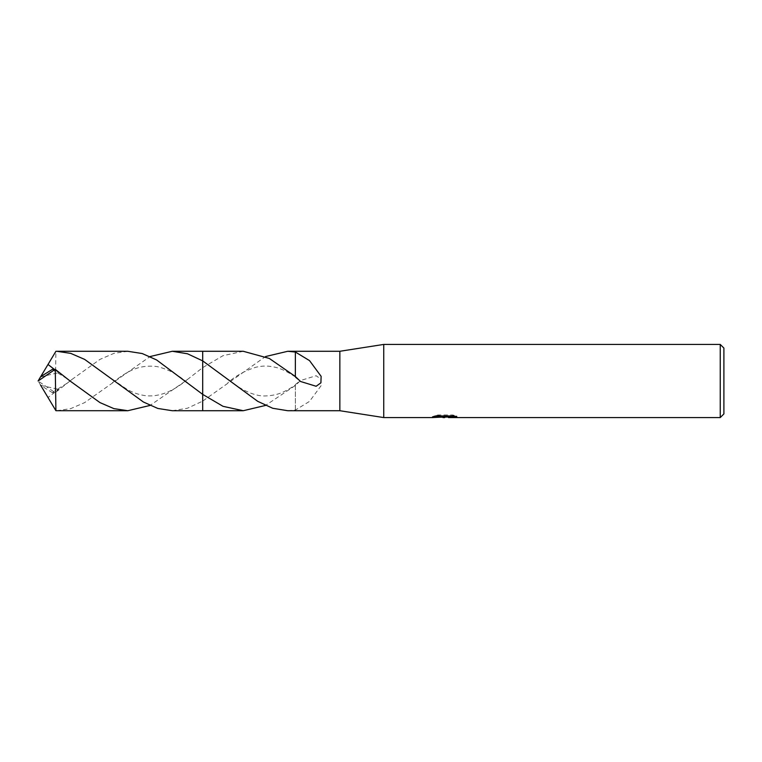 <?xml version="1.0" encoding="UTF-8"?>
<svg xmlns="http://www.w3.org/2000/svg" width="762" height="762" viewBox="0 0 762 762"><rect width="100%" height="100%" fill="white"/><g stroke="black" fill="none" stroke-linecap="round" stroke-linejoin="round"><path stroke-width="0.57" stroke-dasharray="3.81 2.86" d="M202.692 394.392L202.692 351.282L202.692 401.117L265.5 356.559M243.259 351.282L222.999 355.683L202.702 367.617L185.518 381L150.047 405.441M446.17 415.947L432.264 416.662L437.617 414.966L442.97 416.662L454.314 415.652L454.314 416.366L448.437 416.643M454.314 416.366L454.314 417.29L454.314 416.595L448.437 417.005M448.58 417.576L454.314 417.29M452.961 415.976L456.895 416.062L452.704 414.966L438.283 414.966L438.283 415.928M452.704 414.966L452.704 415.928M456.895 416.062L456.895 416.995M454.314 415.652L454.314 416.595M445.265 416.357L445.265 416.938M438.283 414.966L434.473 415.947L438.169 415.947M434.473 415.947L434.473 416.881M432.511 416.585L432.511 417.5M437.617 414.966L437.617 415.928L432.254 417.576L432.254 416.662L442.97 416.662M440.455 417.214L437.617 415.928M295.351 377.066L295.37 351.93M287.731 410.718L295.37 410.07L309.534 401.383L321.135 385.648L320.907 379.171L316.144 375.733L300.542 380.514L295.351 385.486L265.5 405.441M172.288 410.728L187.471 408.222L202.692 401.117L202.692 410.728M339.852 351.282L339.852 410.718M202.692 367.608L202.692 401.117M295.37 410.07L295.351 385.486M295.351 384.934L295.37 409.966M723.9 348.082L723.9 413.918M720.242 344.424L720.242 417.576M383.743 344.424L383.743 417.576M127.797 351.282L113.89 353.377L100.003 359.378L72.247 379.238L55.264 392.649L55.912 351.292M56.826 410.718L70.714 408.623L84.582 402.641L150.047 356.559M52.54 369.275L54.94 371.265L58.636 372.647L54.331 369.36M40.719 385.382L38.1 381L55.112 392.64L52.54 392.725L54.94 390.735L58.636 389.353L48.006 397.535M40.767 385.372L58.636 389.353M40.691 376.618L38.1 381L40.786 376.514M52.54 392.735L40.786 385.486M40.529 376.942L58.636 372.647M444.627 417.557L444.627 416.643M444.703 416.662L446.17 416.662M295.351 377.447L300.542 381.486M295.351 376.942C287.188 371.551 280.626 368.36 275.634 367.379C269.072 365.684 262.528 365.627 256.013 367.217C245.202 370.542 235.829 375.704 227.895 382.715M227.895 379.286C237.592 387.506 253.346 396.726 265.614 395.935C276.92 395.297 282.712 393.287 295.351 385.058M295.351 384.553L300.542 380.514M187.719 379.228C173.355 391.335 159.668 396.85 146.647 395.783C140.094 395.154 133.569 393.021 127.073 389.363L112.405 379.257M72.247 382.762L66.589 378.428L54.94 371.265M72.247 379.238L66.589 383.572L54.94 390.735M112.405 382.743C128.597 370.227 138.389 365.417 153.838 366.255C157.467 366.303 162.868 367.913 170.04 371.084C174.936 373.39 180.832 377.285 187.719 382.772"/><path stroke-width="1.14" d="M438.169 415.947L446.17 415.947L446.17 416.881L432.264 417.576L383.743 417.576L339.852 410.718L339.852 351.282L383.743 344.424L720.242 344.424L723.9 348.082L723.9 413.918L720.242 417.576L448.58 417.576L448.437 416.643L452.961 415.976M383.743 417.576L383.743 344.424M448.437 417.005L440.455 417.214M444.703 417.576L442.97 417.576M720.242 417.576L720.242 344.424M446.17 416.881L434.473 416.881L438.283 415.928L452.704 415.928L456.895 416.995L448.437 417.557M265.5 405.441L243.259 410.718L202.692 410.718L202.702 351.282L243.259 351.282L269.338 358.454L295.351 376.514L300.542 381.486L316.144 386.267L320.907 382.829L321.135 376.352L309.534 360.617L295.37 352.034L295.351 376.514M202.692 410.718L202.692 394.383L156.601 359.95L142.18 353.53L127.797 351.282L56.826 351.282L70.733 353.377L84.63 359.388L143.408 402.012L157.848 408.461L172.288 410.728L202.692 410.728L202.692 394.392L223.047 406.337L243.259 410.718M339.852 410.718L287.731 410.718L272.739 408.28L257.718 401.336L202.702 360.893L202.692 351.272L172.288 351.272L187.49 353.778L202.692 360.883M265.5 356.559L287.731 351.282L339.852 351.282M287.731 351.282L295.37 352.034M70.066 381L55.264 369.351L55.912 410.708L127.797 410.718L113.871 408.613L99.974 402.603L70.066 381M150.047 405.441L127.797 410.718M55.264 369.351L52.54 369.275L40.691 376.618L38.1 381L55.112 369.36M54.331 369.36L48.006 364.465L55.912 351.292L56.826 351.282M150.047 356.559L172.288 351.272M40.529 385.058L55.912 410.708M40.796 376.504L48.006 364.465M40.786 385.486L48.197 397.859M446.17 416.662L448.437 416.662M40.786 376.514L48.197 364.141"/></g></svg>
